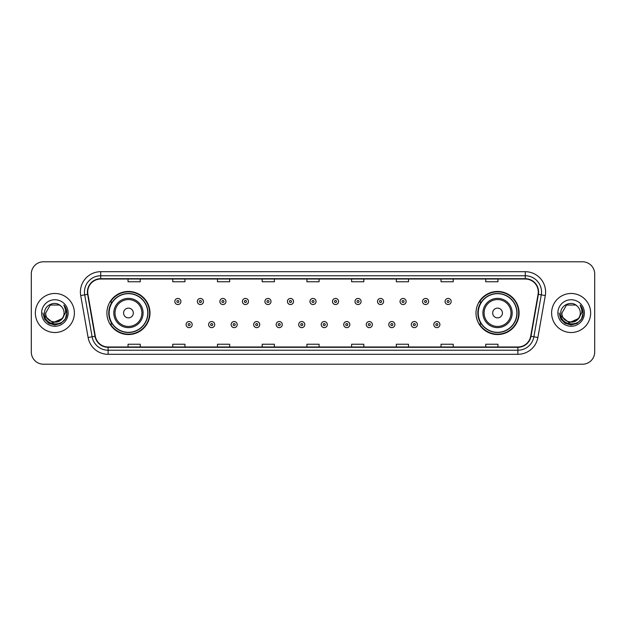 <?xml version="1.0" encoding="UTF-8"?>
<svg xmlns="http://www.w3.org/2000/svg" width="626" height="626" viewBox="0 0 626 626"><rect width="100%" height="100%" fill="white"/><g stroke="black" fill="none" stroke-linecap="round" stroke-linejoin="round"><path stroke-width="0.94" d="M476.003 313A21.542 21.542 0 0 0 497.545 334.542A21.542 21.542 0 0 0 519.095 313A21.542 21.542 0 0 0 497.545 291.458A21.542 21.542 0 0 0 476.003 313M106.905 313A21.542 21.542 0 0 0 128.455 334.542A21.542 21.542 0 0 0 149.997 313A21.542 21.542 0 0 0 128.455 291.458A21.542 21.542 0 0 0 106.905 313M112.077 323.978A19.711 19.711 0 0 1 112.077 302.022M481.167 323.978A19.711 19.711 0 0 1 481.167 302.022M31.3 273.977L31.3 352.023A12.191 12.191 0 0 0 43.491 364.215L582.509 364.215A12.191 12.191 0 0 0 594.7 352.023L594.7 273.977A12.191 12.191 0 0 0 582.509 261.785L43.491 261.785A12.191 12.191 0 0 0 31.3 273.977L31.3 352.023M35.361 313A19.516 19.516 0 0 0 54.877 332.516A19.516 19.516 0 0 0 74.384 313A19.516 19.516 0 0 0 54.877 293.484A19.516 19.516 0 0 0 35.361 313A19.516 19.516 0 0 0 54.877 332.516A19.516 19.516 0 0 0 74.384 313A19.516 19.516 0 0 0 54.877 293.484A19.516 19.516 0 0 0 35.361 313M551.616 313A19.516 19.516 0 0 0 571.123 332.516A19.516 19.516 0 0 0 590.639 313A19.516 19.516 0 0 0 571.123 293.484A19.516 19.516 0 0 0 551.616 313A19.516 19.516 0 0 0 571.123 332.516A19.516 19.516 0 0 0 590.639 313A19.516 19.516 0 0 0 571.123 293.484A19.516 19.516 0 0 0 551.616 313M87.718 292.021A13.005 13.005 0 0 1 100.731 279.016L525.269 279.016A13.005 13.005 0 0 1 538.078 294.283L530.684 336.232A13.005 13.005 0 0 1 517.874 346.984L108.126 346.984A13.005 13.005 0 0 1 95.316 336.232L87.922 294.283A13.005 13.005 0 0 1 87.718 292.021M87.397 292.021A13.334 13.334 0 0 0 87.601 294.337L94.996 336.287A13.334 13.334 0 0 0 108.126 347.305L517.874 347.305A13.334 13.334 0 0 0 531.005 336.287L538.399 294.337A13.334 13.334 0 0 0 525.269 278.695L100.731 278.695A13.334 13.334 0 0 0 87.397 292.021M80.715 295.558A20.322 20.322 0 0 1 100.731 271.7L525.269 271.7A20.322 20.322 0 0 1 545.285 295.558L537.89 337.508A20.322 20.322 0 0 1 517.874 354.3L108.126 354.3A20.322 20.322 0 0 1 88.109 337.508L80.715 295.558L84.713 294.846A16.26 16.26 0 0 1 100.731 275.769L525.269 275.769A16.26 16.26 0 0 1 541.287 294.846L533.884 336.796A16.26 16.26 0 0 1 517.874 350.231L108.126 350.231A16.26 16.26 0 0 1 92.116 336.796L84.713 294.846A16.26 16.26 0 0 1 84.471 292.021M582.509 261.785L43.491 261.785M43.491 364.215L582.509 364.215M594.7 352.023L594.7 273.977M531.005 336.287L533.884 336.796L541.287 294.846L545.285 295.558M306.904 279.016L306.904 281.77L319.096 281.77L319.096 279.016M262.184 279.016L262.184 281.77L274.384 281.77L274.384 279.016M217.472 279.016L217.472 281.77L229.672 281.77L229.672 279.016M172.76 279.016L172.76 281.77L184.952 281.77L184.952 279.016M128.048 279.016L128.048 281.77L140.24 281.77L140.24 279.016M351.616 279.016L351.616 281.77L363.816 281.77L363.816 279.016M396.328 279.016L396.328 281.77L408.528 281.77L408.528 279.016M441.048 279.016L441.048 281.77L453.24 281.77L453.24 279.016M485.76 279.016L485.76 281.77L497.952 281.77L497.952 279.016M319.096 346.984L319.096 344.23L306.904 344.23L306.904 346.984M274.384 346.984L274.384 344.23L262.184 344.23L262.184 346.984M229.672 346.984L229.672 344.23L217.472 344.23L217.472 346.984M184.952 346.984L184.952 344.23L172.76 344.23L172.76 346.984M140.24 346.984L140.24 344.23L128.048 344.23L128.048 346.984M363.816 346.984L363.816 344.23L351.616 344.23L351.616 346.984M408.528 346.984L408.528 344.23L396.328 344.23L396.328 346.984M453.24 346.984L453.24 344.23L441.048 344.23L441.048 346.984M497.952 346.984L497.952 344.23L485.76 344.23L485.76 346.984M61.919 318.9C57.036 325.497 45.213 321.279 45.69 313C45.127 324.855 64.627 324.855 64.063 313C64.627 324.855 45.127 324.855 45.69 313L50.283 305.042L59.47 305.042L60.894 306.059C55.26 300.144 44.399 305.019 44.501 313C43.468 327.187 66.466 327.555 66.841 313.689L66.857 313C66.826 309.987 65.824 307.343 63.852 305.058C65.354 307.522 65.879 310.167 65.433 313L61.919 318.9A9.187 9.187 0 0 0 64.063 313C64.627 324.855 45.127 324.855 45.69 313L50.283 305.042M64.063 313A9.187 9.187 0 0 0 60.894 306.059M62.506 318.415L52.92 322.758L44.79 315.981M41.621 313A13.256 13.256 0 0 0 54.877 326.256A13.256 13.256 0 0 0 68.132 313A13.256 13.256 0 0 0 54.877 299.744A13.256 13.256 0 0 0 41.621 313M63.852 305.058L66.857 313.352L66.293 309.369L66.857 313.352L66.293 309.369L66.857 313.352L63.938 305.159L66.857 313.344L63.938 305.159L66.857 313L65.253 318.994L60.871 323.376L54.877 324.98L48.883 323.376L44.501 318.994L42.897 313M63.938 305.159L66.857 313.352M133.33 313A4.875 4.875 0 0 0 128.455 308.125A4.875 4.875 0 0 0 123.572 313A4.875 4.875 0 0 0 128.455 317.875A4.875 4.875 0 0 0 133.33 313M143.088 313A14.633 14.633 0 0 0 128.455 298.367A14.633 14.633 0 0 0 113.815 313A14.633 14.633 0 0 0 128.455 327.633A14.633 14.633 0 0 0 143.088 313A14.633 14.633 0 0 1 128.455 327.633A14.633 14.633 0 0 1 113.815 313M147.759 313A19.312 19.312 0 0 0 128.455 293.688A19.312 19.312 0 0 0 109.143 313A19.312 19.312 0 0 0 128.455 332.312A19.312 19.312 0 0 0 147.759 313M149.591 313A21.135 21.135 0 0 1 110.387 323.978L112.344 323.978A19.492 19.492 0 0 0 147.939 313.047A19.492 19.492 0 0 0 112.344 302.022L110.387 302.022A21.135 21.135 0 0 1 149.591 313M502.428 313A4.875 4.875 0 0 0 497.545 308.125A4.875 4.875 0 0 0 492.67 313A4.875 4.875 0 0 0 497.545 317.875A4.875 4.875 0 0 0 502.428 313M512.185 313A14.633 14.633 0 0 0 497.545 298.367A14.633 14.633 0 0 0 482.912 313A14.633 14.633 0 0 0 497.545 327.633A14.633 14.633 0 0 0 512.185 313A14.633 14.633 0 0 1 497.545 327.633A14.633 14.633 0 0 1 482.912 313M516.857 313A19.312 19.312 0 0 0 497.545 293.688A19.312 19.312 0 0 0 478.241 313A19.312 19.312 0 0 0 497.545 332.312A19.312 19.312 0 0 0 516.857 313M518.688 313A21.135 21.135 0 0 1 479.485 323.978L481.441 323.978A19.492 19.492 0 0 0 517.037 313.047A19.492 19.492 0 0 0 481.441 302.022L479.485 302.022A21.135 21.135 0 0 1 518.688 313M580.31 313C580.873 324.855 561.373 324.855 561.937 313L566.53 305.042L575.717 305.042L577.141 306.059C571.507 300.144 560.646 305.019 560.747 313C559.714 327.187 582.712 327.555 583.088 313.689L583.103 313C583.072 309.987 582.07 307.343 580.099 305.058C581.601 307.522 582.125 310.167 581.679 313L578.166 318.9A9.187 9.187 0 0 0 580.31 313C580.873 324.855 561.373 324.855 561.937 313C561.373 324.855 580.873 324.855 580.31 313A9.187 9.187 0 0 0 577.141 306.059M578.166 318.9C573.291 325.497 561.459 321.279 561.937 313M578.753 318.415L569.167 322.758L561.037 315.981M557.868 313A13.256 13.256 0 0 0 571.123 326.256A13.256 13.256 0 0 0 584.379 313A13.256 13.256 0 0 0 571.123 299.744A13.256 13.256 0 0 0 557.868 313M580.099 305.058L583.103 313.352L582.54 309.369L583.103 313.352L582.54 309.369L583.103 313.352L580.185 305.159L583.103 313.344L580.185 305.159L583.103 313L581.499 318.994L577.117 323.376L571.123 324.98L565.129 323.376L560.747 318.994L559.143 313M580.185 305.159L583.103 313.352M180.93 301.497A3.052 3.052 0 0 1 177.878 304.541A3.052 3.052 0 0 1 174.834 301.497A3.052 3.052 0 0 1 177.878 298.445A3.052 3.052 0 0 1 180.93 301.497A3.052 3.052 0 0 0 177.878 298.445A3.052 3.052 0 0 0 174.834 301.497M203.45 301.497A3.052 3.052 0 0 1 200.398 304.541A3.052 3.052 0 0 1 197.354 301.497A3.052 3.052 0 0 1 200.398 298.445A3.052 3.052 0 0 1 203.45 301.497A3.052 3.052 0 0 0 200.398 298.445A3.052 3.052 0 0 0 197.354 301.497M225.97 301.497A3.052 3.052 0 0 1 222.919 304.541A3.052 3.052 0 0 1 219.875 301.497A3.052 3.052 0 0 1 222.919 298.445A3.052 3.052 0 0 1 225.97 301.497A3.052 3.052 0 0 0 222.919 298.445A3.052 3.052 0 0 0 219.875 301.497M248.491 301.497A3.052 3.052 0 0 1 245.439 304.541A3.052 3.052 0 0 1 242.395 301.497A3.052 3.052 0 0 1 245.439 298.445A3.052 3.052 0 0 1 248.491 301.497A3.052 3.052 0 0 0 245.439 298.445A3.052 3.052 0 0 0 242.395 301.497M271.011 301.497A3.052 3.052 0 0 1 267.959 304.541A3.052 3.052 0 0 1 264.915 301.497A3.052 3.052 0 0 1 267.959 298.445A3.052 3.052 0 0 1 271.011 301.497A3.052 3.052 0 0 0 267.959 298.445A3.052 3.052 0 0 0 264.915 301.497M293.531 301.497A3.052 3.052 0 0 1 290.48 304.541A3.052 3.052 0 0 1 287.428 301.497A3.052 3.052 0 0 1 290.48 298.445A3.052 3.052 0 0 1 293.531 301.497A3.052 3.052 0 0 0 290.48 298.445A3.052 3.052 0 0 0 287.428 301.497M316.052 301.497A3.052 3.052 0 0 1 313 304.541A3.052 3.052 0 0 1 309.948 301.497A3.052 3.052 0 0 1 313 298.445A3.052 3.052 0 0 1 316.052 301.497A3.052 3.052 0 0 0 313 298.445A3.052 3.052 0 0 0 309.948 301.497M338.572 301.497A3.052 3.052 0 0 1 335.52 304.541A3.052 3.052 0 0 1 332.469 301.497A3.052 3.052 0 0 1 335.52 298.445A3.052 3.052 0 0 1 338.572 301.497A3.052 3.052 0 0 0 335.52 298.445A3.052 3.052 0 0 0 332.469 301.497M361.085 301.497A3.052 3.052 0 0 1 358.041 304.541A3.052 3.052 0 0 1 354.989 301.497A3.052 3.052 0 0 1 358.041 298.445A3.052 3.052 0 0 1 361.085 301.497A3.052 3.052 0 0 0 358.041 298.445A3.052 3.052 0 0 0 354.989 301.497M383.605 301.497A3.052 3.052 0 0 1 380.561 304.541A3.052 3.052 0 0 1 377.509 301.497A3.052 3.052 0 0 1 380.561 298.445A3.052 3.052 0 0 1 383.605 301.497A3.052 3.052 0 0 0 380.561 298.445A3.052 3.052 0 0 0 377.509 301.497M406.125 301.497A3.052 3.052 0 0 1 403.081 304.541A3.052 3.052 0 0 1 400.03 301.497A3.052 3.052 0 0 1 403.081 298.445A3.052 3.052 0 0 1 406.125 301.497A3.052 3.052 0 0 0 403.081 298.445A3.052 3.052 0 0 0 400.03 301.497M428.646 301.497A3.052 3.052 0 0 1 425.602 304.541A3.052 3.052 0 0 1 422.55 301.497A3.052 3.052 0 0 1 425.602 298.445A3.052 3.052 0 0 1 428.646 301.497A3.052 3.052 0 0 0 425.602 298.445A3.052 3.052 0 0 0 422.55 301.497M451.166 301.497A3.052 3.052 0 0 1 448.122 304.541A3.052 3.052 0 0 1 445.07 301.497A3.052 3.052 0 0 1 448.122 298.445A3.052 3.052 0 0 1 451.166 301.497A3.052 3.052 0 0 0 448.122 298.445A3.052 3.052 0 0 0 445.07 301.497M186.094 324.589A3.052 3.052 0 0 1 189.138 321.537A3.052 3.052 0 0 1 192.19 324.589A3.052 3.052 0 0 1 189.138 327.633A3.052 3.052 0 0 1 186.094 324.589A3.052 3.052 0 0 0 189.138 327.633A3.052 3.052 0 0 0 192.19 324.589M208.615 324.589A3.052 3.052 0 0 1 211.658 321.537A3.052 3.052 0 0 1 214.71 324.589A3.052 3.052 0 0 1 211.658 327.633A3.052 3.052 0 0 1 208.615 324.589A3.052 3.052 0 0 0 211.658 327.633A3.052 3.052 0 0 0 214.71 324.589M231.135 324.589A3.052 3.052 0 0 1 234.179 321.537A3.052 3.052 0 0 1 237.231 324.589A3.052 3.052 0 0 1 234.179 327.633A3.052 3.052 0 0 1 231.135 324.589A3.052 3.052 0 0 0 234.179 327.633A3.052 3.052 0 0 0 237.231 324.589M253.655 324.589A3.052 3.052 0 0 1 256.699 321.537A3.052 3.052 0 0 1 259.751 324.589A3.052 3.052 0 0 1 256.699 327.633A3.052 3.052 0 0 1 253.655 324.589A3.052 3.052 0 0 0 256.699 327.633A3.052 3.052 0 0 0 259.751 324.589M276.176 324.589A3.052 3.052 0 0 1 279.219 321.537A3.052 3.052 0 0 1 282.271 324.589A3.052 3.052 0 0 1 279.219 327.633A3.052 3.052 0 0 1 276.176 324.589A3.052 3.052 0 0 0 279.219 327.633A3.052 3.052 0 0 0 282.271 324.589M298.688 324.589A3.052 3.052 0 0 1 301.74 321.537A3.052 3.052 0 0 1 304.792 324.589A3.052 3.052 0 0 1 301.74 327.633A3.052 3.052 0 0 1 298.688 324.589A3.052 3.052 0 0 0 301.74 327.633A3.052 3.052 0 0 0 304.792 324.589M321.208 324.589A3.052 3.052 0 0 1 324.26 321.537A3.052 3.052 0 0 1 327.312 324.589A3.052 3.052 0 0 1 324.26 327.633A3.052 3.052 0 0 1 321.208 324.589A3.052 3.052 0 0 0 324.26 327.633A3.052 3.052 0 0 0 327.312 324.589M343.729 324.589A3.052 3.052 0 0 1 346.781 321.537A3.052 3.052 0 0 1 349.824 324.589A3.052 3.052 0 0 1 346.781 327.633A3.052 3.052 0 0 1 343.729 324.589A3.052 3.052 0 0 0 346.781 327.633A3.052 3.052 0 0 0 349.824 324.589M366.249 324.589A3.052 3.052 0 0 1 369.301 321.537A3.052 3.052 0 0 1 372.345 324.589A3.052 3.052 0 0 1 369.301 327.633A3.052 3.052 0 0 1 366.249 324.589A3.052 3.052 0 0 0 369.301 327.633A3.052 3.052 0 0 0 372.345 324.589M388.769 324.589A3.052 3.052 0 0 1 391.821 321.537A3.052 3.052 0 0 1 394.865 324.589A3.052 3.052 0 0 1 391.821 327.633A3.052 3.052 0 0 1 388.769 324.589A3.052 3.052 0 0 0 391.821 327.633A3.052 3.052 0 0 0 394.865 324.589M411.29 324.589A3.052 3.052 0 0 1 414.342 321.537A3.052 3.052 0 0 1 417.385 324.589A3.052 3.052 0 0 1 414.342 327.633A3.052 3.052 0 0 1 411.29 324.589A3.052 3.052 0 0 0 414.342 327.633A3.052 3.052 0 0 0 417.385 324.589M433.81 324.589A3.052 3.052 0 0 1 436.862 321.537A3.052 3.052 0 0 1 439.906 324.589A3.052 3.052 0 0 1 436.862 327.633A3.052 3.052 0 0 1 433.81 324.589A3.052 3.052 0 0 0 436.862 327.633A3.052 3.052 0 0 0 439.906 324.589M525.269 271.7L525.269 278.695M84.713 294.846L87.601 294.337M108.126 354.3L108.126 347.305M517.874 347.305L517.874 354.3M88.109 337.508L94.996 336.287M538.399 294.337L541.287 294.846M100.731 271.7L100.731 278.695M533.884 336.796L537.89 337.508M141.899 313A13.443 13.443 0 0 0 128.455 299.557A13.443 13.443 0 0 0 115.012 313A13.443 13.443 0 0 0 128.455 326.443A13.443 13.443 0 0 0 141.899 313M510.988 313A13.443 13.443 0 0 0 497.545 299.557A13.443 13.443 0 0 0 484.101 313A13.443 13.443 0 0 0 497.545 326.443A13.443 13.443 0 0 0 510.988 313M176.868 301.497A1.017 1.017 0 0 0 177.878 302.514A1.017 1.017 0 0 0 178.895 301.497A1.017 1.017 0 0 0 177.878 300.48A1.017 1.017 0 0 0 176.868 301.497M199.389 301.497A1.017 1.017 0 0 0 200.398 302.514A1.017 1.017 0 0 0 201.415 301.497A1.017 1.017 0 0 0 200.398 300.48A1.017 1.017 0 0 0 199.389 301.497M221.901 301.497A1.017 1.017 0 0 0 222.919 302.514A1.017 1.017 0 0 0 223.936 301.497A1.017 1.017 0 0 0 222.919 300.48A1.017 1.017 0 0 0 221.901 301.497M244.422 301.497A1.017 1.017 0 0 0 245.439 302.514A1.017 1.017 0 0 0 246.456 301.497A1.017 1.017 0 0 0 245.439 300.48A1.017 1.017 0 0 0 244.422 301.497M266.942 301.497A1.017 1.017 0 0 0 267.959 302.514A1.017 1.017 0 0 0 268.977 301.497A1.017 1.017 0 0 0 267.959 300.48A1.017 1.017 0 0 0 266.942 301.497M289.462 301.497A1.017 1.017 0 0 0 290.48 302.514A1.017 1.017 0 0 0 291.497 301.497A1.017 1.017 0 0 0 290.48 300.48A1.017 1.017 0 0 0 289.462 301.497M311.983 301.497A1.017 1.017 0 0 0 313 302.514A1.017 1.017 0 0 0 314.017 301.497A1.017 1.017 0 0 0 313 300.48A1.017 1.017 0 0 0 311.983 301.497M334.503 301.497A1.017 1.017 0 0 0 335.52 302.514A1.017 1.017 0 0 0 336.538 301.497A1.017 1.017 0 0 0 335.52 300.48A1.017 1.017 0 0 0 334.503 301.497M357.023 301.497A1.017 1.017 0 0 0 358.041 302.514A1.017 1.017 0 0 0 359.058 301.497A1.017 1.017 0 0 0 358.041 300.48A1.017 1.017 0 0 0 357.023 301.497M379.544 301.497A1.017 1.017 0 0 0 380.561 302.514A1.017 1.017 0 0 0 381.578 301.497A1.017 1.017 0 0 0 380.561 300.48A1.017 1.017 0 0 0 379.544 301.497M402.064 301.497A1.017 1.017 0 0 0 403.081 302.514A1.017 1.017 0 0 0 404.099 301.497A1.017 1.017 0 0 0 403.081 300.48A1.017 1.017 0 0 0 402.064 301.497M424.584 301.497A1.017 1.017 0 0 0 425.602 302.514A1.017 1.017 0 0 0 426.611 301.497A1.017 1.017 0 0 0 425.602 300.48A1.017 1.017 0 0 0 424.584 301.497M447.105 301.497A1.017 1.017 0 0 0 448.122 302.514A1.017 1.017 0 0 0 449.132 301.497A1.017 1.017 0 0 0 448.122 300.48A1.017 1.017 0 0 0 447.105 301.497M190.155 324.589A1.017 1.017 0 0 0 189.138 323.572A1.017 1.017 0 0 0 188.129 324.589A1.017 1.017 0 0 0 189.138 325.598A1.017 1.017 0 0 0 190.155 324.589M212.676 324.589A1.017 1.017 0 0 0 211.658 323.572A1.017 1.017 0 0 0 210.641 324.589A1.017 1.017 0 0 0 211.658 325.598A1.017 1.017 0 0 0 212.676 324.589M235.196 324.589A1.017 1.017 0 0 0 234.179 323.572A1.017 1.017 0 0 0 233.162 324.589A1.017 1.017 0 0 0 234.179 325.598A1.017 1.017 0 0 0 235.196 324.589M257.716 324.589A1.017 1.017 0 0 0 256.699 323.572A1.017 1.017 0 0 0 255.682 324.589A1.017 1.017 0 0 0 256.699 325.598A1.017 1.017 0 0 0 257.716 324.589M280.237 324.589A1.017 1.017 0 0 0 279.219 323.572A1.017 1.017 0 0 0 278.202 324.589A1.017 1.017 0 0 0 279.219 325.598A1.017 1.017 0 0 0 280.237 324.589M302.757 324.589A1.017 1.017 0 0 0 301.74 323.572A1.017 1.017 0 0 0 300.723 324.589A1.017 1.017 0 0 0 301.74 325.598A1.017 1.017 0 0 0 302.757 324.589M325.277 324.589A1.017 1.017 0 0 0 324.26 323.572A1.017 1.017 0 0 0 323.243 324.589A1.017 1.017 0 0 0 324.26 325.598A1.017 1.017 0 0 0 325.277 324.589M347.798 324.589A1.017 1.017 0 0 0 346.781 323.572A1.017 1.017 0 0 0 345.763 324.589A1.017 1.017 0 0 0 346.781 325.598A1.017 1.017 0 0 0 347.798 324.589M370.318 324.589A1.017 1.017 0 0 0 369.301 323.572A1.017 1.017 0 0 0 368.284 324.589A1.017 1.017 0 0 0 369.301 325.598A1.017 1.017 0 0 0 370.318 324.589M392.838 324.589A1.017 1.017 0 0 0 391.821 323.572A1.017 1.017 0 0 0 390.804 324.589A1.017 1.017 0 0 0 391.821 325.598A1.017 1.017 0 0 0 392.838 324.589M415.359 324.589A1.017 1.017 0 0 0 414.342 323.572A1.017 1.017 0 0 0 413.324 324.589A1.017 1.017 0 0 0 414.342 325.598A1.017 1.017 0 0 0 415.359 324.589M437.871 324.589A1.017 1.017 0 0 0 436.862 323.572A1.017 1.017 0 0 0 435.845 324.589A1.017 1.017 0 0 0 436.862 325.598A1.017 1.017 0 0 0 437.871 324.589"/></g></svg>
